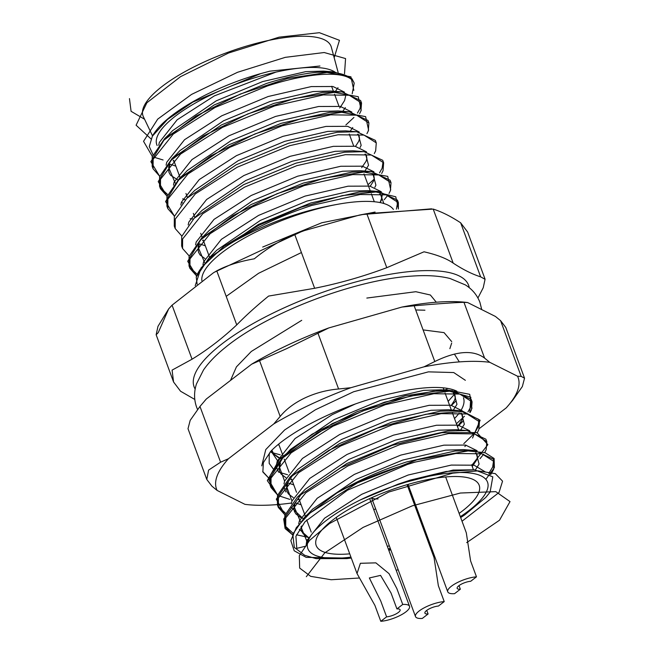 <?xml version="1.0" encoding="UTF-8"?>
<svg xmlns="http://www.w3.org/2000/svg" width="654" height="654" viewBox="0 0 654 654"><rect width="100%" height="100%" fill="white"/><g stroke="black" fill="none" stroke-linecap="round" stroke-linejoin="round"><path stroke-width="0.98" d="M485.015 278.996L467.643 232.039L460.653 222.81C450.794 216.327 441.646 211.757 433.201 209.084L366.796 213.654L359.348 215.084L304.314 230.617L294.652 234.246C280.116 240.484 266.677 248.667 254.316 258.804C239.339 261.445 226.824 265.459 216.76 270.854L213.4 272.816L172.067 305.173L168.675 308.892L158.227 332.657L156.151 334.75L173.572 382.01L172.084 370.123L192.055 359.201C207.661 349.669 222.556 338.224 236.748 324.883C245.585 315.8 256.204 306.195 268.598 296.074L314.639 288.283C339.393 283.321 363.444 276.454 386.784 267.69L424.021 251.798C436.97 254.774 446.698 258.551 453.189 263.112C463.04 269.595 472.196 274.173 480.641 276.846L485.064 279.299L483.241 287.703L477.935 298.003M194.786 399.447L180.561 391.239L173.572 382.01M319.937 66.013L269.832 71.163L260.594 73.649L192.824 102.114L167.359 119.584L152.398 136.163L149.267 146.537L152.995 154.671M159.731 176.294L153.085 168.806L153.142 159.298L173.236 134.119L215.125 107.436L267.429 85.952C313.201 71.131 349.522 70.526 354.198 83.189L354.166 83.091A109.161 32.929 159.7 0 0 317.304 72.275C303.08 73.518 286.15 77.246 266.505 83.467L214.21 104.942L164.726 138.542L152.218 156.813L152.169 166.312L153.085 168.806M398.384 202.626L397.46 200.132L378.772 191.499L359.242 192.023L310.715 202.993L258.42 224.469L208.945 258.068L196.225 277.059A109.161 32.929 -20.3 0 1 234.296 241.301C256.54 227.02 282.324 215.084 311.639 205.479L360.166 194.516L386.113 194.859L398.384 202.626L398.36 208.978M196.576 275.898L189.938 268.41L189.987 258.902L210.081 233.723L251.97 207.04L304.274 185.564L352.792 174.593L378.74 174.937L391.01 182.703L390.397 190.698L389.04 193.388M391.01 182.703L390.095 180.218L371.407 171.577L351.877 172.108L303.35 183.071L251.054 204.547L201.571 238.146L189.063 256.417L189.014 265.916L189.93 268.41M189.546 267.143L197.181 274.263M189.202 255.976L182.564 248.487L182.613 238.98L202.715 213.801L244.604 187.118L296.9 165.642L345.426 154.671L371.374 155.014L383.645 162.781L383.031 170.776L381.674 173.465M383.645 162.781L382.721 160.295L364.041 151.654L344.503 152.186L295.984 163.148L243.68 184.632L194.205 218.223L181.698 236.495L181.64 246.002L182.564 248.487M181.837 236.053L175.198 228.565L175.247 219.065L195.342 193.878L237.238 167.195L289.534 145.719L338.061 134.757L364 135.092L376.271 142.858L375.666 150.853L374.301 153.543M376.271 142.858L375.355 140.373L356.667 131.732L337.137 132.263L288.61 143.226L236.315 164.71L186.84 198.301L174.324 216.572L174.275 226.08L175.198 228.565M174.471 216.131L167.825 208.651L167.874 199.143L187.976 173.956L229.865 147.281L282.16 125.797L330.687 114.834L356.634 115.169L368.905 122.944L368.292 130.931L366.935 133.629M368.905 122.944L367.981 120.45L349.301 111.809L329.771 112.341L281.245 123.304L228.949 144.787L179.466 178.387L166.958 196.65L166.909 206.157L167.825 208.642M190.142 218.722L193.363 219.074M167.097 196.208L160.459 188.728L160.508 179.221L180.602 154.042L222.499 127.358L274.794 105.874L323.321 94.912L349.269 95.255L361.539 103.021L360.926 111.008L359.569 113.706M361.539 103.021L360.616 100.528L341.928 91.887L322.397 92.418L273.871 103.389L221.575 124.865L172.1 158.464L159.584 176.727L159.535 186.235L160.459 188.728M160.067 187.453L167.702 194.581M396.381 209.157L397.82 201.416M387.847 195.252L384.233 199.715M367.998 184.706L374.129 179.204M379.549 172.844L382.108 168.282L383.081 161.579M345.892 124.939L353.928 117.442M357.444 113.085L360.002 108.523L360.975 101.811M494.179 461.601L493.255 459.108L474.575 450.467L455.045 450.998L406.518 461.961C380.644 470.447 357.436 480.78 336.892 492.969A109.161 32.929 -20.3 0 1 407.344 464.209A109.161 32.929 -20.3 0 1 414.955 462.133L455.961 453.492L481.908 453.827L494.179 461.601L493.566 469.588L490.672 474.624M308.157 539.844L307.102 539.689M292.502 534.947L285.733 527.386L285.782 517.878L305.876 492.699L347.773 466.016L400.068 444.532L448.595 433.569L474.534 433.913L486.813 441.679L486.2 449.666L484.835 452.364M486.813 441.679L485.889 439.186L467.201 430.545L447.671 431.076L399.144 442.047L346.849 463.522L297.374 497.122L284.858 515.385L284.809 524.892L285.733 527.386M285.34 526.11L293.082 533.288M296.466 534.768L309.416 537.629M285.005 514.943L278.359 507.463L278.416 497.956L298.51 472.777L340.399 446.093L392.702 424.609L441.221 413.647L467.169 413.99L479.439 421.756L478.826 429.743L477.469 432.441M479.439 421.756L478.515 419.263L459.836 410.63L440.305 411.153L391.779 422.124L339.483 443.6L290 477.199L277.492 495.47L277.443 504.97L278.359 507.463M277.966 506.188L285.61 513.316M289.812 499.394L279.16 495.887M277.631 495.029L270.993 487.541L271.042 478.033L291.144 452.854L333.033 426.171L385.329 404.695L433.855 393.724L459.803 394.068L472.074 401.834L471.46 409.829L470.103 412.519M472.074 401.834L471.15 399.349L452.462 390.708L432.932 391.239L384.413 402.202L332.109 423.678L282.634 457.277L270.127 475.548L270.069 485.047L270.993 487.541M488.808 473.39L492.65 467.095L493.615 460.391M483.641 454.228L480.036 458.691M473.316 465.059L472.082 466.089M463.792 443.674L473.888 433.782M475.352 431.82L477.911 427.258L478.875 420.555M458.953 425.288L463.547 420.677L457.35 426.244M456.427 423.759L464.463 416.263M467.978 411.897L470.537 407.336L471.509 400.632M351.28 558.017L346.767 558.614L316.054 558.63L304.739 555.32L294.316 547.423L292.763 534.138L304.805 516.971L336.892 492.969M414.955 462.133L407.434 464.454L347.495 490.189L305.017 521.737L295.919 536.296L296.777 548.354L306.031 546.098C306.628 541.774 309.342 536.885 314.165 531.424C323.746 520.976 339.124 510.48 360.289 499.942L398.033 484.181L410.254 480.101L446.118 471.493L474.51 469.809L492.797 476.848L490.091 492.16L485.718 497.49L464.781 514.87L460.661 517.559M201.873 280.697A102.482 30.91 -20.3 0 1 311.721 210.424A102.482 30.91 -20.3 0 1 337.48 204.334A102.482 30.91 -20.3 0 1 393.422 209.468M387.356 546.376A86.884 26.209 159.7 0 0 389.318 545.804M424.814 532.593A86.884 26.209 159.7 0 0 425.697 532.192M459.124 513.39A86.884 26.209 159.7 0 0 479.178 485.252A86.884 26.209 159.7 0 0 408.897 484.164A86.884 26.209 159.7 0 0 316.201 545.542A86.884 26.209 159.7 0 0 349.735 553.848M317.304 72.275L334.513 71.981L352.056 78.848L354.166 83.091M197.148 284.204L196.225 277.059M352.187 93.784L354.198 83.189M234.296 241.301C267.241 222.924 301.633 210.604 337.48 204.334M259.556 360.689L286.779 348.59L317.975 333.238L338.6 388.991L350.871 387.708A160.778 48.494 159.7 0 0 310.135 404.72A160.778 48.494 159.7 0 0 273.781 423.931L280.182 416.443L259.556 360.689L251.676 364.172L206.37 398.965A160.778 48.494 159.7 0 0 205.152 400.322A160.778 48.494 159.7 0 0 204.931 400.583M338.6 388.991C326.771 390.013 315.571 392.989 305.017 397.902C294.553 402.856 286.272 409.036 280.182 416.443M317.975 333.238L328.766 327.94A160.778 48.494 159.7 0 0 288.03 344.96A160.778 48.494 159.7 0 0 251.676 364.172M454.865 393.814L448.145 401.376M269.415 478.793L262.859 471.967L263.366 462.591L270.838 451.244C291.864 429.326 347.045 402.709 393.414 393.119A102.482 30.91 -20.3 0 1 456.884 391.215M463.441 397.771A102.482 30.91 -20.3 0 1 460.784 410.704M459.222 413.017A102.482 30.91 -20.3 0 1 454.505 418.552M280.19 454.808L272.824 452.813M287.564 474.73L278.457 472.033L276.691 467.61M273.225 468.877L269.178 463.375L269.211 454.407L270.028 452.167M328.766 327.94L401.899 307.069A160.778 48.494 159.7 0 1 467.618 302.54L463.972 302.352L484.598 358.106L489.723 362.3L517.551 376.222A160.778 48.494 159.7 0 1 507.398 406.559A160.778 48.494 159.7 0 1 506.18 407.924L479.268 428.591M489.723 362.3A160.778 48.494 159.7 0 0 424.013 366.829L434.796 361.531L414.17 305.786L401.899 307.069M350.871 387.708L424.013 366.829M206.37 398.965L199.969 406.453L220.594 462.198L228.475 458.724L273.781 423.931M228.475 458.724A160.778 48.494 159.7 0 0 217.103 490.426L211.97 486.224L206.787 479.464L208.61 470.095L220.594 462.198M277.304 504.586A160.778 48.494 159.7 0 1 244.931 504.34L217.103 490.426M277.672 504.553A160.778 48.494 159.7 0 0 291.496 503.016M467.618 302.54L495.446 316.454L500.58 320.656L505.763 327.417L524.541 378.184L521.197 376.41L500.58 320.656M524.541 378.184L522.35 386.547L512.581 400.436L507.618 406.298M517.551 376.222L521.197 376.41M206.787 479.464L188.009 428.705L190.191 420.35L199.969 406.453M484.598 358.106C473.332 349.677 456.729 350.822 434.796 361.531M414.17 305.786C439.194 303.644 455.789 302.5 463.972 302.352M262.72 471.559L269.415 478.761M157.132 145.515A97.323 29.356 -20.3 0 1 202.102 99.351A97.323 29.356 -20.3 0 1 304.462 67.722A97.323 29.356 -20.3 0 1 334.913 72.014M152.546 135.909L143.349 116.674A100.25 30.239 -20.3 0 1 189.668 69.12A100.25 30.239 -20.3 0 1 295.101 36.534A100.25 30.239 -20.3 0 1 331.325 47.137L338.11 72.365M412.077 495.364A83.54 25.195 -20.3 0 1 411.186 495.765M375.69 508.976A83.54 25.195 -20.3 0 1 373.728 509.548M371.685 497.694A18.933 5.714 159.7 0 0 378.077 498.912M428.1 613.983L422.296 618.439A18.933 5.714 -20.3 0 1 415.503 616.591A18.933 5.714 -20.3 0 1 424.528 607.64A18.933 5.714 -20.3 0 1 444.229 601.598L438.425 606.054A8.911 2.69 159.7 0 0 429.155 608.899A8.911 2.69 159.7 0 0 424.904 613.109A8.911 2.69 159.7 0 0 428.1 613.983L426.743 610.386M444.229 601.598L438.352 585.706L434.043 557.568L407.09 484.688M460.351 589.213L454.546 593.677A18.933 5.714 -20.3 0 1 447.753 591.821A18.933 5.714 -20.3 0 1 456.778 582.869A18.933 5.714 -20.3 0 1 476.48 576.828L470.676 581.292A8.911 2.69 159.7 0 0 461.405 584.136A8.911 2.69 159.7 0 0 457.154 588.347A8.911 2.69 159.7 0 0 460.351 589.213L459.002 585.616M476.48 576.828L470.602 560.944L466.302 532.797L445.644 476.946M396.921 608.915L391.043 593.023L380.563 575.381L369.346 577.964L380.726 600.952L386.604 616.845A8.911 2.69 159.7 0 0 395.874 614A8.911 2.69 159.7 0 0 400.117 609.79A8.911 2.69 159.7 0 0 396.921 608.915L402.725 604.459A18.933 5.714 -20.3 0 1 409.518 606.307A18.933 5.714 -20.3 0 1 400.493 615.259A18.933 5.714 -20.3 0 1 380.791 621.3L386.604 616.845M380.791 621.3L374.914 605.408L357.027 573.558L360.387 563.29L375.87 562.857L389.04 573.648L396.847 588.567L402.725 604.459M129.459 98.607L131.086 111.311L144.575 119.249M334.169 57.724L339.459 40.311L319.405 32.7L279.078 37.164L228.589 52.999L180.52 76.681L146.872 102.768L136.097 125.216L150.984 138.893M344.511 73.796L345.565 58.566L324.212 52.524L285.283 57.348L237.508 72.3L191.557 94.413L157.704 119.134L143.545 141.329L152.341 156.437M153.903 157.189L163.075 159.968M353.83 90.358L350.936 76.812L327.074 72.455L287.4 78.521L240.394 94.021L196.086 116.02L163.941 140.169L150.861 161.693L159.707 176.359M361.245 110.199L358.245 96.694L334.317 92.386L294.627 98.476L247.645 113.992L203.378 135.983L171.283 160.124L158.227 181.624L167.072 196.282M368.611 130.113L365.611 116.616L341.682 112.3L301.993 118.399L255.011 133.915L210.752 155.905L178.648 180.038L165.593 201.546L174.446 216.196M390.716 189.881L387.716 176.376L363.796 172.067L324.098 178.158L277.116 193.682L232.857 215.665L200.753 239.805L187.698 261.314L196.552 275.963M398.458 208.961L395.768 196.789L375.952 191.974L342.483 195.587L301.183 207.228L259.197 225.131L223.815 246.452L201.162 267.772L195.219 285.667M375.085 212.051L321.793 222.761L262.687 247.048M301.42 252.55L258.6 273.282L226.202 296.36M436.3 302.213L430.365 294.995L415.83 291.709L366.829 298.061M465.37 380.317L453.737 372.551L428.411 371.856L353.618 391.754L315.481 409.731L284.629 429.956L265.761 449.584L261.755 465.861M469.809 412.421L470.823 397.207L449.445 391.182L410.508 396.022L362.741 410.974L316.806 433.087L282.961 457.8L268.819 479.987L277.607 495.094L267.306 480.625L279.716 458.863L312.048 434.207L357.182 411.66L405.235 395.768L445.709 389.653L469.727 394.321L471.975 408.431M472.54 438.033L480.142 420.26L463.236 411.513L425.942 414.244L377.227 428.174L328.782 450.369L292.207 475.94L276.307 499.198L284.981 515.017M471.804 465.329L487.868 444.638L476.897 432.572L441.916 432.695L392.155 445.39L340.693 467.798L301.053 494.514L283.689 519.031L285.095 528.538L293.278 535.397M485.848 479.333L494.375 467.635L494.105 458.479L485.088 452.723L468.125 450.933L416.802 459.852L357.476 482.865L310.143 512.924L296.303 527.664L290.826 540.629L294.202 550.791L306.186 557.363L351.329 558.164M388.828 550.374L390.806 549.826M426.71 537.735L427.61 537.375M462.026 521.23L499.027 492.487L502.558 481.156L495.323 473.651L478.099 470.855L452.707 473.161L388.713 492.061L329.51 523.527L309.636 540.335L299.319 555.679L299.663 568.073L310.666 576.346L331.235 579.738L359.259 578.005M396.201 570.296L398.172 569.748M434.076 557.649L434.984 557.29M466.686 542.632L499.533 520.2L510.014 501.61L495.789 491.636L460.367 493.034L412.29 505.844L363.142 527.377L324.727 552.892L306.317 576.714M301.723 320.321L251.316 351.451L236.429 366.869L230.502 380.424M424.945 310.209L415.723 309.98M449.862 348.672L451.685 343.08M451.726 341.65L444.058 332.624L423.097 329.902M459.1 361.572L454.383 354.067M195.17 389.097A146.349 44.145 -20.3 0 1 194.557 375.151A146.349 44.145 -20.3 0 1 336.982 287.507A146.349 44.145 -20.3 0 1 469.261 287.703M314.165 531.424A95.795 28.899 159.7 0 0 350.953 557.126M388.312 548.968A95.795 28.899 159.7 0 0 390.266 548.379M425.762 535.176A95.795 28.899 159.7 0 0 426.653 534.784M460.334 516.668A95.795 28.899 159.7 0 0 483.666 477.379A95.795 28.899 159.7 0 0 410.042 480.96A95.795 28.899 159.7 0 0 360.289 499.942M386.784 267.69L366.796 213.654M294.652 234.246L314.639 288.283M480.641 276.846L460.653 222.81M433.201 209.084L453.189 263.112M236.748 324.883L216.76 270.854M172.067 305.173L192.055 359.201M271.091 452.118L281.024 458.928M455.012 390.953L454.416 390.16M355.253 404.025L332.257 414.62L295.06 438.54L277.247 461.119L276.634 463.988M457.498 426.645L461.92 420.162L462.697 417.375L462.288 414.865L460.743 413.115M462.378 410.876L450.859 405.243L429.171 405.317L386.081 415.249L339.622 434.542L302.426 458.462L284.621 481.042L284.008 483.911M284.065 487.532L285.831 491.963M464.863 446.568L466.073 445.161M469.752 430.798L458.233 425.165L436.545 425.239L393.446 435.172L346.996 454.465L309.8 478.385L291.986 500.964L291.373 503.833M291.431 507.447L303.137 518.696M477.118 450.72L465.599 445.08L443.911 445.153L400.812 455.094L354.362 474.387L317.165 498.299L299.36 520.886L298.739 523.789M299.287 529.274L309.129 538.095M485.072 471.755L474.076 465.198L451.285 465.076L408.186 475.017L361.736 494.301L324.539 518.221L306.726 540.809L306.031 546.098M277.966 444.761L279.029 445.039M445.963 390.193L447.352 388.353M271.018 451.064L278.359 461.887M453.328 410.115L456.966 404.327L454.072 393.25M452.462 390.708L441.385 389.833L423.645 390.373L380.554 400.313L334.096 419.598L290.49 449.404L286.934 453.206M280.092 463.449L279.094 466.106L284.596 481.123M287.883 482.897L293.76 484.884M460.473 430.316L464.332 424.25L461.446 413.173M459.836 410.63L448.75 409.756L431.019 410.295L387.92 420.228L341.47 439.521L297.856 469.319L294.308 473.128M287.458 483.363L286.46 486.02L291.962 501.046M295.248 502.82L301.134 504.806M461.078 430.316L456.116 429.678L438.384 430.218L395.286 440.15L348.835 459.443L305.222 489.241L301.674 493.042M294.831 503.286L293.834 505.943L300.472 521.663M475.433 469.883L479.071 464.087L476.177 453.018M468.444 450.238L463.49 449.6L445.758 450.14L402.66 460.073L356.209 479.366L312.596 509.164L309.064 512.949M300.938 526.822L306.701 540.891M474.51 469.809L453.124 470.054L398.033 484.181M335.428 91.38L337.987 87.718M334.521 71.965L323.477 71.098L305.745 71.638L262.646 81.578L216.196 100.863L172.582 130.661L169.034 134.471M169.975 164.162L175.861 166.149M342.794 111.303L345.361 107.632M341.928 91.887L330.842 91.02L313.111 91.56L270.012 101.493L223.562 120.786L179.948 150.583L176.4 154.385M169.558 164.628L168.56 167.285L175.19 182.997M350.16 131.225L352.727 127.555M349.301 111.809L338.216 110.943L320.485 111.482L277.386 121.415L230.936 140.708L187.322 170.506L183.774 174.307M181.428 202.233L182.556 202.92M360.092 147.477L361.163 145.352L358.278 134.283M356.667 131.732L345.582 130.865L327.85 131.397L284.752 141.338L238.301 160.631L194.688 190.428L186.84 198.301M364.899 171.062L368.537 165.274L365.643 154.197M364.041 151.654L352.956 150.788L335.216 151.319L292.125 161.26L245.667 180.545L202.061 210.351L194.205 218.223M199.454 243.844L205.331 245.83M374.832 187.322L375.903 185.196L373.017 174.119M371.407 171.577L360.321 170.702L342.59 171.242L299.491 181.183L253.041 200.467L209.427 230.273L201.571 238.146M199.037 244.318L198.031 246.975L204.669 262.679M383.849 203.508L380.383 194.042M372.649 191.262L367.695 190.625L349.955 191.164L306.865 201.097L260.406 220.39L216.793 250.188L208.945 258.068M275.923 72.112L214.349 95.885L177.152 119.805L159.347 142.384L158.734 145.253M340.791 106.504L344.584 100.528L345.606 96.179M344.478 92.14L332.96 86.508L311.271 86.581L268.173 96.514L221.722 115.807L184.526 139.727L166.713 162.306L166.1 165.176M351.844 112.063L340.325 106.43L318.637 106.496L275.547 116.437L229.088 135.73L191.892 159.641L174.087 182.229L173.474 185.098M182.703 198.947L185.229 199.96M359.218 131.985L347.699 126.345L326.011 126.418L282.912 136.359L236.462 155.644L199.266 179.564L181.452 202.151L180.839 205.021M366.583 151.908L355.065 146.267L333.377 146.341L290.278 156.281L243.828 175.566L206.631 199.486L188.826 222.074L188.205 224.935M373.949 171.822L362.439 166.19L340.75 166.263L297.652 176.196L251.201 195.489L213.997 219.409L196.192 241.988L195.579 244.858M380.162 202.593L381.429 200.14L382.32 194.246M381.323 191.745L369.804 186.112L348.116 186.186L305.017 196.118L258.567 215.411L221.371 239.331L203.558 261.911L202.944 264.78M156.151 334.75L157.982 326.346L168.675 308.892M214.365 272.228L301.51 231.606M361.736 214.594L431.624 208.822M152.398 136.163C164.636 113.837 212.607 87.276 260.472 73.673M388.533 549.573L390.495 548.984M425.991 535.781L426.882 535.389M443.126 387.806L444.123 390.495M445.047 392.989L451.325 409.96M452.413 412.911L458.863 430.34M471.616 464.806L473.431 469.736M331.603 86.312L333.417 91.225M334.513 94.176L338.968 106.226M349.244 134.013L353.708 146.071M363.984 173.858L370.434 191.287M371.358 193.78L374.301 201.743M173.694 160.287L180.136 177.708M185.965 193.47L187.502 197.631M193.331 213.392L194.876 217.553M200.704 233.306L202.241 237.476M203.165 239.969L209.615 257.398M278.702 444.164L283.305 456.615M284.228 459.1L289.133 472.36M291.594 479.022L296.499 492.282M298.968 498.945L305.41 516.374M306.71 519.889L311.239 532.127M451.579 405.366L456.181 400.755M271.901 450.189L273.748 454.162L278.571 457.775M453.377 393.193L454.922 394.942L455.331 397.452L454.546 400.24L451.325 405.317M282.634 457.277L286.967 453.173M280.452 463.04L279.168 469.139L279.634 471.501L281.122 474.076L285.937 477.698M290.997 479.619L291.905 479.864M290 477.199L294.341 473.095M287.825 482.963L286.534 489.061L287 491.424L288.488 493.999L293.311 497.612M298.363 499.533L299.279 499.787M467.201 430.545L456.116 429.678L461.005 430.316M297.374 497.122L301.707 493.018M295.191 502.885L293.908 508.976L294.374 511.346L295.853 513.921L300.677 517.535M474.575 450.467L463.49 449.6L468.378 450.238M475.483 452.96L477.028 454.71L477.436 457.211L476.652 460.007L472.237 466.49M304.805 516.971L309.097 512.916M301.519 526.02L301.739 531.269L303.227 533.844L308.042 537.457M164.726 138.542L169.067 134.438M172.1 158.464L176.433 154.36M179.466 178.387L183.807 174.283M378.772 191.499L367.695 190.625L372.576 191.262M173.089 160.876L174.005 161.129M169.917 164.228L168.634 170.318L169.1 172.689L170.588 175.264L177.921 179.964M182.768 198.8L185.295 199.887M357.583 134.225L359.12 135.967L359.536 138.476L358.752 141.272L355.531 146.349M364.948 154.14L366.493 155.889L366.902 158.399L366.117 161.186L361.695 167.669M202.568 240.566L203.476 240.811M372.314 174.062L373.859 175.812L374.276 178.321L373.491 181.109L370.27 186.186M199.396 243.909L198.105 250.008L198.571 252.37L200.059 254.946L204.882 258.559M379.688 193.985L381.233 195.734L381.642 198.236L380.088 202.577M341.045 106.545L339.614 107.984M197.557 409.478L196.633 407.238C193.952 399.684 193.895 391.909 196.462 383.939L203.5 369.984C208.839 362.332 216.131 354.82 225.36 347.446C267.29 312.898 355.204 279.438 412.2 276.086C426.694 275.023 439.292 275.825 449.985 278.481L465.386 284.915C472.294 289.281 477.15 295.118 479.954 302.434L481.728 309.595M205.152 400.322L204.596 400.967M507.398 406.559L507.954 405.913M371.546 497.759L415.503 616.591M408.022 484.418L447.753 591.821M336.254 517.412L357.027 573.558M369.682 498.601L409.518 606.307"/></g></svg>
